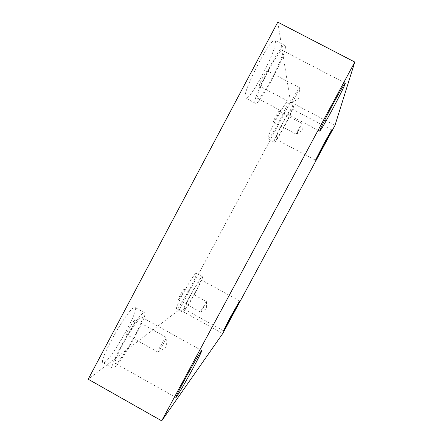 <?xml version="1.0" encoding="UTF-8"?>
<svg xmlns="http://www.w3.org/2000/svg" width="443" height="443" viewBox="0 0 443 443"><rect width="100%" height="100%" fill="white"/><g stroke="black" fill="none" stroke-linecap="round" stroke-linejoin="round"><path stroke-width="0.33" stroke-dasharray="2.21 1.66" d="M277.778 22.15L290.53 102.04L179.47 309.607L88.201 379.219M179.47 309.607L222.724 333.557M291.455 102.854L291.749 102.826C293.122 101.768 299.413 89.707 299.512 87.941L299.468 87.67C298.909 86.845 291.001 101.829 291.455 102.854M267.417 70.969L267.317 70.83C266.243 69.772 258.02 85.87 259.504 86.114C260.501 87.11 268.142 72.497 267.417 70.969M296.223 134.151L296.328 134.14C297.043 133.648 301.949 124.383 301.96 123.503L301.949 123.409C301.694 122.905 295.952 133.692 296.223 134.151M290.53 102.04L334.974 125.408M279.084 111.381L279.046 111.331C278.542 110.711 272.606 122.052 273.403 122.107C273.885 122.694 279.494 112.096 279.084 111.381M183.967 289.318C182.981 289.744 177.532 299.734 178.269 299.761C178.767 300.337 184.847 289.395 184.089 289.29L183.967 289.318M134.86 320.095C132.939 321.025 125.48 334.493 126.787 334.686C127.822 335.661 136.582 320.355 135.193 320.023L134.86 320.095M287.252 102.726L287.13 102.51C285.558 100.384 265.34 138.952 268.032 138.892C269.61 140.713 288.293 105.584 287.252 102.726M275.513 41.177L275.042 40.368C270.751 36.01 239.574 97.654 245.699 98.152C249.802 101.74 277.6 48.73 275.513 41.177M133.869 307.675C126.82 310.2 97.781 362.081 103.114 362.734C107.666 366.051 140.47 309.064 135.054 307.47L133.869 307.675M195.972 273.403C193.065 274.217 174.182 308.777 176.668 308.738C178.391 310.454 198.708 273.763 196.288 273.348L195.972 273.403M190.108 296.251C186.032 303.987 184.155 308.295 184.476 309.181C185.717 310.554 202.661 279.887 200.806 279.66C199.322 280.441 195.756 285.968 190.108 296.251M202.124 276.781L202.418 276.714C204.633 277.013 184.338 313.749 182.826 312.149C180.528 312.293 199.405 277.7 202.124 276.781M122.523 344.792C116.78 355.834 114.405 362.053 115.396 363.443C118.713 366.079 146.035 318.351 141.904 317.288C140.492 315.77 130.231 330.185 122.523 344.792M143.371 312.957L144.473 312.708C149.407 314.032 116.725 371.156 112.66 368.116C107.76 367.712 136.754 315.732 143.371 312.957M268.868 69.784C261.342 83.821 255.988 98.119 257.904 98.562C261.226 101.519 286.693 51.842 282.501 50.436C280.402 50.541 275.856 56.992 268.868 69.784M285.353 46.293C286.953 53.603 259.061 106.63 255.428 103.291C249.802 103.058 281.183 41.432 284.954 45.524L285.353 46.293M283.315 122.124C278.121 132.058 275.646 137.751 275.878 139.207C277.119 140.664 293.703 109.194 291.843 108.889C290.785 109.227 287.939 113.635 283.315 122.124M293.543 106.032C294.379 108.784 275.662 143.925 274.283 142.214C271.797 142.386 292.081 103.817 293.438 105.833L293.543 106.032M165.931 337.416C164.392 338.563 156.955 352.107 157.88 352.08L158.168 351.93C159.646 350.706 166.092 339.188 166.219 337.555L165.931 337.416M206.322 301.644C205.541 302.187 200.092 312.204 200.624 312.121L200.729 312.066C201.499 311.468 206.41 302.53 206.427 301.694L206.322 301.644M291.749 102.826L299.983 97.687L299.512 87.941M299.468 87.67L267.317 70.83M291.505 102.942L259.504 86.114M296.328 134.14L302.298 130.491L301.96 123.503M239.613 300.98L200.806 279.66M223.422 330.733L184.476 309.181M202.418 276.714L196.288 273.348M182.826 312.149L176.668 308.738M201.737 350.596L141.904 317.288M175.915 397.526L115.396 363.443M144.473 312.708L135.054 307.47M112.66 368.116L103.114 362.734M345.296 83.14L282.501 50.436M319.741 131.161L257.904 98.562M284.954 45.524L275.042 40.368M255.428 103.291L245.699 98.152M331.752 129.904L291.843 108.889M315.482 160.211L275.878 139.207M293.438 105.833L287.13 102.51M274.283 142.214L268.032 138.892M166.186 337.3L135.193 320.023M157.88 352.08L126.787 334.686M158.118 351.975L166.402 347.107L166.219 337.555M206.41 301.6L184.089 289.29M200.624 312.121L178.269 299.761M200.707 312.082L206.654 308.583L206.427 301.694M301.949 123.409L279.046 111.331M296.24 134.185L273.403 122.107"/><path stroke-width="0.66" d="M222.724 333.557L161.689 420.85L354.799 62.059L334.974 125.408L222.724 333.557M354.799 62.059L277.778 22.15L88.201 379.219L161.689 420.85M323.263 146.555L315.482 160.211L323.955 143.593L331.752 129.904L323.263 146.555M331.641 110.844C324.785 123.492 320.815 130.27 319.741 131.161C319.015 131.355 325.738 117.661 333.352 103.546C340.346 90.649 344.327 83.843 345.296 83.14C345.95 83.151 338.928 97.338 331.641 110.844M192.888 368.532C185.39 382.492 176.264 398.135 175.915 397.526C175.877 396.668 178.811 390.715 184.72 379.668C192.583 365.021 201.548 349.754 201.737 350.596C201.687 351.631 198.735 357.606 192.888 368.532M233.19 313.578L223.422 330.733L229.828 318.168L239.613 300.98L233.19 313.578"/></g></svg>
